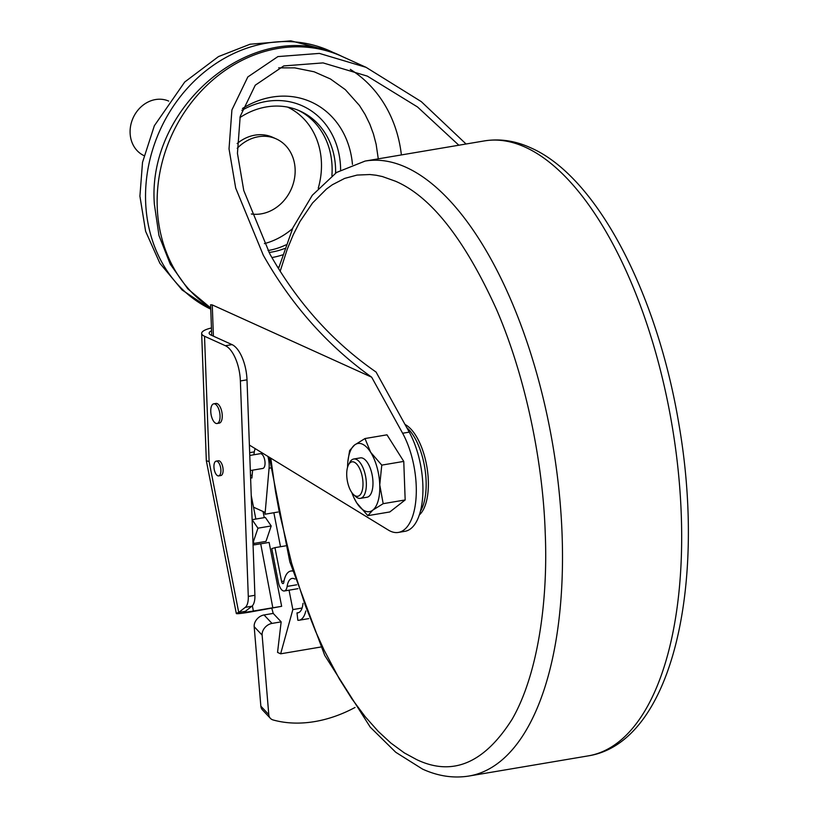 <?xml version="1.0" encoding="UTF-8"?>
<svg xmlns="http://www.w3.org/2000/svg" width="817" height="817" viewBox="0 0 817 817"><rect width="100%" height="100%" fill="white"/><g stroke="black" fill="none" stroke-linecap="round" stroke-linejoin="round"><path stroke-width="1.23" d="M294.896 579.059A17.463 7.71 -99.6 0 0 292.067 578.426A17.463 7.71 -99.6 0 0 287.135 586.412A9.978 4.412 80.4 0 1 284.316 590.977A9.978 4.412 80.4 0 1 283.009 590.773A9.978 4.412 80.4 0 1 278.413 582.46L271.775 548.636L274.951 547.645L281.589 581.469A2.492 1.103 -99.6 0 0 282.743 583.552A2.492 1.103 -99.6 0 0 283.07 583.593A2.492 1.103 -99.6 0 0 283.775 582.46A24.949 11.019 80.4 0 1 290.821 571.042A24.949 11.019 80.4 0 1 292.476 571.042M237.206 148.326A39.91 34.324 -65.6 0 1 276.309 138.931A39.91 34.324 -65.6 0 1 295.131 169.323A39.91 34.324 -65.6 0 1 251.319 213.983M168.69 101.094A29.933 25.746 114.4 0 0 130.107 132.946A29.933 25.746 114.4 0 0 143.966 155.618M270.386 718.337L262.431 709.881A9.978 7.455 -43.2 0 1 260.848 706.154L254.179 626.67A9.978 7.455 -43.2 0 1 264.054 614.956L273.215 613.414L281.16 621.86L272 623.412A9.978 7.455 136.8 0 0 262.124 635.115L268.793 714.609A9.978 7.455 136.8 0 0 270.386 718.337A9.978 7.455 136.8 0 0 273.144 719.971A118.914 88.879 136.8 0 0 314.77 721.574A118.914 88.879 136.8 0 0 355.038 707.461M318.252 188.216A73.581 63.266 114.4 0 0 321.438 162.706A73.581 63.266 114.4 0 0 287.594 107.098M355.466 495.929A17.463 7.71 80.4 0 1 353.638 494.683A17.463 7.71 80.4 0 1 347.245 480.345A17.463 7.71 80.4 0 1 348.573 464.71A17.463 7.71 80.4 0 1 354.231 462.187A17.463 7.71 80.4 0 1 362.973 482.745A17.463 7.71 80.4 0 1 355.466 495.929M348.573 464.71L349.88 462.279A19.955 8.813 80.4 0 1 353.73 459.011A19.955 8.813 80.4 0 1 356.345 459.409A19.955 8.813 80.4 0 1 366.139 480.069A19.955 8.813 80.4 0 1 360.379 498.36A19.955 8.813 80.4 0 1 357.764 497.962A19.955 8.813 80.4 0 1 355.671 496.542L353.638 494.683M215.759 423.298A9.978 4.412 80.4 0 1 210.868 412.973A9.978 4.412 80.4 0 1 213.748 403.823A9.978 4.412 80.4 0 1 215.055 404.027A9.978 4.412 80.4 0 1 219.947 414.352A9.978 4.412 80.4 0 1 217.067 423.502A9.978 4.412 80.4 0 1 215.759 423.298M213.748 403.823L215.954 403.445A9.978 4.412 80.4 0 1 217.261 403.649A9.978 4.412 80.4 0 1 222.153 413.984A9.978 4.412 80.4 0 1 219.273 423.124L217.067 423.502M217.679 475.749A7.486 3.309 80.4 0 1 214.013 467.998A7.486 3.309 80.4 0 1 216.168 461.135A7.486 3.309 80.4 0 1 217.148 461.288A7.486 3.309 80.4 0 1 220.825 469.04A7.486 3.309 80.4 0 1 218.67 475.902A7.486 3.309 80.4 0 1 217.679 475.749M216.168 461.135L218.374 460.768A7.486 3.309 80.4 0 1 219.365 460.921A7.486 3.309 80.4 0 1 223.031 468.662A7.486 3.309 80.4 0 1 220.876 475.525L218.67 475.902M239.912 117.587A75.123 64.594 -65.6 0 1 300.125 111.081A75.123 64.594 -65.6 0 1 335.562 168.261A75.123 64.594 -65.6 0 1 335.593 173.092M331.896 175.726A75.123 64.594 114.4 0 0 332.08 166.688A75.123 64.594 114.4 0 0 298.379 110.315M353.73 459.011L360.348 457.888A19.955 8.813 80.4 0 1 362.973 458.286A19.955 8.813 80.4 0 1 372.756 478.956A19.955 8.813 80.4 0 1 367.007 497.247L360.379 498.36M250.329 470.551L262.798 468.437A7.486 3.309 -99.6 0 0 264.963 461.574A7.486 3.309 -99.6 0 0 261.287 453.833A7.486 3.309 -99.6 0 0 260.306 453.68L249.777 455.457M242.475 108.487A87.981 75.654 -65.6 0 1 352.454 164.421M340.618 169.956A80.781 69.455 114.4 0 0 340.566 167.414A80.781 69.455 114.4 0 0 241.863 110.356M372.777 510.135A34.569 15.268 80.4 0 1 364.903 510.962A34.569 15.268 80.4 0 1 356.702 502.843L367.824 515.66L372.777 510.135L383.183 503.67L379.752 484.859A34.569 15.268 80.4 0 1 372.777 510.135M211.715 335.399L210.592 304.761L212.257 304.904L371.674 377.199C327.566 345.693 291.434 305.007 263.278 255.159L235.694 188.094L229.026 148.868L231.916 109.897L247.827 76.941L277.913 56.587L319.386 53.401L366.087 67.341L421.296 101.635L466.068 144.006M458.837 145.222L417.518 106.966L367.293 76.104L323.052 62.899L283.765 65.922L255.261 85.203L240.188 116.422L237.441 153.341L243.762 190.504L269.906 254.036C297.459 302.75 332.846 342.088 376.065 372.041L409.246 432.132L402.618 433.245A59.876 26.45 80.4 0 1 416.21 495.102A59.876 26.45 80.4 0 1 398.369 532.429A59.876 26.45 80.4 0 1 390.516 531.224A59.876 26.45 80.4 0 1 388.351 530.07L249.399 445.081M409.246 432.132A59.876 26.45 80.4 0 1 422.838 493.989A59.876 26.45 80.4 0 1 404.987 531.305L398.369 532.429M145.63 201.809A142.199 122.274 114.4 0 0 210.755 309.153L182.12 289.994L159.928 263.35L145.62 231.323L139.911 196.172L142.515 162.369L154.362 125.716L184.724 82.017L218.496 56.577L250.104 44.22L290.883 40.85L330.15 51.042A142.199 122.274 114.4 0 0 204.26 72.141A142.199 122.274 114.4 0 0 145.63 201.809M270.774 458.153L275.472 491.283L279.394 512.637L291.608 563.179L305.16 605.019L315.638 631.47L324.135 650.199L339.29 678.835L351.964 698.933L365.179 716.683L378.271 731.399L390.781 742.98L404.313 752.896L416.65 759.596C452.434 776.712 484.256 763.272 512.116 719.266C537.596 675.077 548.146 602.149 545.245 533.532L545.184 531.857C542.886 463.494 526.25 378.179 496.46 309.337C464.505 239.075 430.835 196.376 395.448 181.211L382.397 176.554L376.157 175.236L369.927 174.532L357.07 175.073L344.651 178.402L332.345 184.754L326.473 189.023L312.533 203.004L299.972 221.54L293.272 234.683L287.267 249.185L280.139 271.356M335.787 53.799A142.199 122.274 114.4 0 0 330.15 51.042M404.997 424.452A47.897 21.16 80.4 0 1 427.097 468.018A47.897 21.16 80.4 0 1 419.315 514.976M278.934 266.955A87.981 75.654 -65.6 0 1 277.555 267.2M271.867 257.549A80.781 69.455 114.4 0 0 282.498 254.884M284.622 248.501A75.123 64.594 -65.6 0 1 269.038 252.463M267.996 250.533A75.123 64.594 114.4 0 0 285.919 244.865M264.391 243.619A73.581 63.266 114.4 0 0 292.517 228.617M237.134 143.567A39.91 34.324 -65.6 0 1 272.827 137.358L276.309 138.931M305.783 610.963A24.949 11.019 80.4 0 1 299.134 620.236A24.949 11.019 80.4 0 1 297.858 620.287L296.99 612.893L298.736 612.597M296.99 612.893A17.463 7.71 -99.6 0 0 297.888 612.862A17.463 7.71 -99.6 0 0 302.995 603.354M252.136 519.704L257.958 528.18L253.433 541.589M274.951 547.645L285.582 545.858M320.764 647.033L280.65 653.814L277.545 652.405L281.16 621.86M273.215 613.414L271.836 608.369M257.958 528.18L271.203 525.944L265.985 541.395L253.801 543.458M271.203 525.944L265.362 517.447L252.126 519.683M263.043 511.503L264.248 517.631M302.086 608.022L292.854 609.584L289.044 590.18M280.65 653.814L292.854 609.584M260.715 543.836L269.11 542.417L281.651 606.316L272.827 607.807L260.705 543.775L254.077 544.898L252.821 538.464M255.854 519.05L253.515 507.183L264.626 512.218L265.025 514.22L273.848 512.729L280.517 546.706M281.651 606.316L250.206 612.025A24.949 1.338 168.9 0 1 236.317 613.526A24.949 1.338 168.9 0 1 238.727 612.454L245.355 611.33L251.881 606.234A14.972 6.607 -99.6 0 0 254.904 595.297L247 379.834A29.933 13.225 -99.6 0 0 232.028 344.611L211.143 335.133A17.463 4.473 177.9 0 1 209.142 333.162A17.463 4.473 177.9 0 1 211.552 330.773M273.848 512.729L277.964 512.024M211.45 327.964A24.949 6.383 -2.1 0 0 201.666 333.438L206.323 460.696L209.121 461.574L238.727 612.454L245.263 607.358L251.881 606.234M250.513 475.443L252.167 475.157M250.584 477.414L251.912 478.016L252.606 470.163M253.964 454.752L254.036 453.895A16.35 7.22 80.4 0 1 255.2 448.635M267.925 456.417A16.35 7.22 80.4 0 1 269.079 468.223L265.025 514.22M201.666 333.438A24.949 6.383 -2.1 0 0 204.526 336.257L225.4 345.724A29.933 13.225 80.4 0 1 240.382 380.957L248.286 596.41A14.972 6.607 80.4 0 1 245.263 607.358M252.351 605.806L253.382 611.034L273.246 607.674M253.382 611.034A17.463 0.929 -11.1 0 1 243.66 612.086A17.463 0.929 -11.1 0 1 245.355 611.33M253.515 507.183L251.248 495.613M249.675 452.659L254.301 451.872M370.652 452.291A34.569 15.268 80.4 0 1 379.752 484.859L381.774 465.118L370.652 452.291L364.995 438.545L354.578 444.999A34.569 15.268 80.4 0 1 370.652 452.291M347.562 467.253A34.569 15.268 80.4 0 1 347.828 461.932A34.569 15.268 80.4 0 1 354.578 444.999L349.625 450.535L347.858 461.636M353.945 497.737L356.702 502.843A34.569 15.268 80.4 0 1 353.843 497.543A34.569 15.268 80.4 0 1 351.841 492.6M364.995 438.545L386.982 434.828L403.761 461.401L405.171 499.953L389.811 511.953L367.824 515.66M405.171 499.953L383.183 503.67M381.774 465.118L403.761 461.401M402.618 433.245L371.674 377.199M281.589 581.469L284.01 581.061M296.714 584.798L287.135 586.412M210.715 307.978L187.828 288.881L170.283 264.228L158.968 235.5L154.372 204.25C146.468 104.474 257.13 13.726 341.751 56.302A142.199 122.274 114.4 0 0 215.862 77.401A142.199 122.274 114.4 0 0 157.232 207.069A142.199 122.274 114.4 0 0 210.715 307.907M401.382 154.934A134.713 115.83 114.4 0 0 350.309 69.363M484.287 140.922C499.759 138.441 515.261 140.749 530.805 147.846C597.247 176.87 657.307 293.854 678.947 424.391C706.838 585.595 671.819 742.755 588.22 755.878A311.839 137.736 -99.6 0 0 678.141 470.03A311.839 137.736 -99.6 0 0 525.208 147.162A311.839 137.736 -99.6 0 0 484.287 140.922L365.117 161.061L336.553 172.458L312.319 195.232L292.925 227.718L278.474 268.681M269.365 457.295L289.81 561.79L324.706 655.357L370.254 727.161L395.755 752.273L422.532 769.093C438.075 776.191 453.578 778.499 469.05 776.017A311.839 137.736 -99.6 0 0 558.971 490.169A311.839 137.736 -99.6 0 0 406.039 167.301A311.839 137.736 -99.6 0 0 365.117 161.061M378.281 158.835L376.137 144.282L373.44 133.978L369.815 124.133L365.087 114.462L359.449 105.475L345.305 89.635L330.466 78.983L314.126 71.784L294.661 67.862L278.679 67.852M406.692 427.516A47.897 21.16 80.4 0 1 424.789 467.804A47.897 21.16 80.4 0 1 420.408 511.289M264.054 614.956L272 623.412M254.179 626.67L262.124 635.115M268.793 714.609L260.848 706.154M270.693 467.957L269.079 468.223M204.526 336.257L209.121 461.574M248.286 596.41L254.904 595.297M240.382 380.957L247 379.834M225.4 345.724L232.028 344.611M212.257 304.904L213.4 336.165M284.316 590.977L297.97 588.669M588.22 755.878L469.05 776.017M341.751 56.302L366.087 67.341M299.134 620.236L308.703 618.622M290.821 571.042L292.394 570.777M206.333 460.737L236.317 613.526M347.828 461.932L347.889 461.288"/></g></svg>

